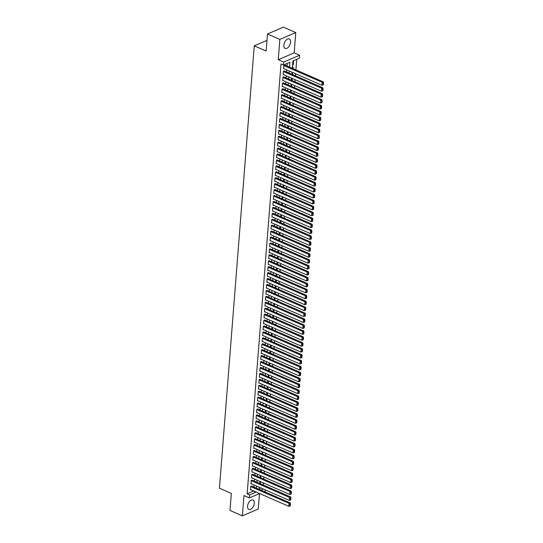 <?xml version="1.0" encoding="UTF-8"?>
<svg xmlns="http://www.w3.org/2000/svg" width="543" height="543" viewBox="0 0 543 543"><rect width="100%" height="100%" fill="white"/><g stroke="black" fill="none" stroke-linecap="round" stroke-linejoin="round"><path stroke-width="0.81" d="M254.28 503.286A5.131 2.925 113.6 0 0 252.977 500.028A5.131 2.925 113.6 0 0 249.597 501.399A5.131 2.925 113.6 0 0 247.567 506.164A5.131 2.925 113.6 0 0 248.87 509.429A5.131 2.925 113.6 0 0 252.251 508.051A5.131 2.925 113.6 0 0 254.28 503.286M290.566 42.239A5.131 2.925 113.6 0 0 289.263 38.981A5.131 2.925 113.6 0 0 285.883 40.358A5.131 2.925 113.6 0 0 283.853 45.123A5.131 2.925 113.6 0 0 285.156 48.381A5.131 2.925 113.6 0 0 288.537 47.003A5.131 2.925 113.6 0 0 290.566 42.239M265.412 489.949L265.323 491.089L264.224 491.564M266.973 40.379L254.253 45.836L219.44 488.205L231.318 493.397L229.981 510.44L242.354 515.85L258.278 509.022L259.493 493.594M254.253 45.836L266.138 51.028L267.475 33.978L283.398 27.15L295.779 32.56L279.855 39.388L278.254 59.696L283.704 62.078L299.627 55.25L299.39 58.21L292.935 60.979L292.358 68.357M278.254 59.696L294.177 52.868L295.779 32.56M294.177 52.868L299.627 55.25M263.24 485.001L263.403 482.937M263.708 479.069L263.871 477.005M264.176 473.143L264.339 471.08M264.645 467.211L264.808 465.147M265.106 461.279L265.269 459.215M265.575 455.353L265.737 453.29M266.043 449.421L266.206 447.357M266.511 443.488L266.674 441.425M266.973 437.563L267.136 435.5M267.441 431.631L267.604 429.567M267.909 425.705L268.072 423.635M268.378 419.773L268.541 417.71M268.839 413.841L269.002 411.777M269.308 407.915L269.471 405.845M269.776 401.983L269.939 399.92M270.244 396.051L270.407 393.987M270.713 390.125L270.869 388.062M271.174 384.193L271.337 382.129M271.643 378.261L271.805 376.197M272.111 372.335L272.274 370.272M272.579 366.403L272.735 364.339M273.041 360.471L273.204 358.407M273.509 354.545L273.672 352.482M273.977 348.613L274.14 346.549M274.446 342.687L274.602 340.617M274.907 336.755L275.07 334.692M275.376 330.823L275.539 328.759M275.844 324.897L276.007 322.827M276.312 318.965L276.475 316.902M276.774 313.033L276.937 310.969M277.242 307.107L277.405 305.044M277.711 301.175L277.873 299.112M278.179 295.243L278.342 293.179M278.64 289.317L278.803 287.254M279.109 283.385L279.272 281.322M279.577 277.453L279.74 275.389M280.045 271.527L280.208 269.464M280.507 265.595L280.67 263.531M280.975 259.669L281.138 257.599M281.444 253.737L281.607 251.674M281.912 247.805L282.075 245.741M282.374 241.879L282.536 239.809M282.842 235.947L283.005 233.884M283.31 230.015L283.473 227.951M283.779 224.089L283.941 222.026M284.24 218.157L284.403 216.094M284.708 212.225L284.871 210.161M285.177 206.299L285.34 204.236M285.645 200.367L285.808 198.304M286.107 194.435L286.27 192.371M286.575 188.509L286.738 186.446M287.043 182.577L287.206 180.514M287.512 176.651L287.675 174.581M287.98 170.719L288.136 168.656M288.442 164.787L288.604 162.724M288.91 158.861L289.073 156.791M289.378 152.929L289.541 150.866M289.847 146.997L290.003 144.933M290.308 141.071L290.471 139.008M290.776 135.139L290.939 133.076M291.245 129.207L291.408 127.143M291.713 123.281L291.876 121.218M292.175 117.349L292.338 115.286M292.643 111.417L292.806 109.353M293.111 105.491L293.274 103.428M293.58 99.559L293.743 97.496M294.041 93.634L294.204 91.563M294.51 87.701L294.673 85.638M294.978 81.769L295.141 79.706M295.446 75.844L295.609 73.773M295.908 69.911L296.743 59.35M267.475 33.978L279.855 39.388M251.823 486.141L250.771 486.311L250.486 489.867L250.846 489.718M252.285 480.216L251.233 480.379L250.954 483.935L251.307 483.786M252.753 474.283L251.701 474.446L251.423 478.01L251.776 477.854M253.221 468.351L252.169 468.521L251.891 472.077L252.244 471.928M253.69 462.426L252.638 462.588L252.352 466.145L252.712 465.996M254.151 456.493L253.099 456.663L252.821 460.22L253.174 460.064M254.619 450.568L253.567 450.731L253.289 454.287L253.642 454.138M255.088 444.636L254.036 444.798L253.757 448.355L254.11 448.206M255.556 438.703L254.504 438.873L254.219 442.43L254.579 442.274M256.024 432.778L254.966 432.941L254.687 436.497L255.04 436.348M256.486 426.846L255.434 427.008L255.156 430.565L255.509 430.416M256.954 420.913L255.902 421.083L255.624 424.64L255.977 424.483M257.423 414.988L256.371 415.151L256.086 418.707L256.445 418.558M257.891 409.055L256.832 409.218L256.554 412.782L256.907 412.626M258.353 403.123L257.301 403.293L257.022 406.85L257.375 406.7M258.821 397.198L257.769 397.361L257.491 400.917L257.844 400.768M259.289 391.265L258.237 391.428L257.952 394.992L258.312 394.836M259.758 385.34L258.706 385.503L258.42 389.06L258.773 388.91M260.219 379.408L259.167 379.571L258.889 383.127L259.242 382.978M260.688 373.475L259.635 373.645L259.357 377.202L259.71 377.046M261.156 367.55L260.104 367.713L259.825 371.269L260.178 371.12M261.624 361.618L260.572 361.781L260.287 365.337L260.64 365.188M262.086 355.685L261.034 355.855L260.755 359.412L261.108 359.256M262.554 349.76L261.502 349.923L261.224 353.479L261.577 353.33M263.022 343.828L261.97 343.99L261.692 347.547L262.045 347.398M263.491 337.895L262.439 338.065L262.154 341.622L262.507 341.466M263.952 331.97L262.9 332.133L262.622 335.689L262.975 335.54M264.421 326.038L263.369 326.2L263.09 329.764L263.443 329.608M264.889 320.105L263.837 320.275L263.559 323.832L263.912 323.682M265.357 314.18L264.305 314.343L264.02 317.899L264.38 317.75M265.819 308.248L264.767 308.41L264.489 311.974L264.841 311.818M266.287 302.322L265.235 302.485L264.957 306.042L265.31 305.892M266.756 296.39L265.703 296.553L265.425 300.109L265.778 299.96M267.224 290.457L266.172 290.627L265.887 294.184L266.246 294.028M267.685 284.532L266.633 284.695L266.355 288.252L266.708 288.102M268.154 278.6L267.102 278.763L266.823 282.319L267.176 282.17M268.622 272.667L267.57 272.837L267.292 276.394L267.645 276.238M269.09 266.742L268.038 266.905L267.753 270.462L268.113 270.312M269.552 260.81L268.5 260.973L268.222 264.529L268.575 264.38M270.02 254.877L268.968 255.047L268.69 258.604L269.043 258.448M270.489 248.952L269.437 249.115L269.158 252.671L269.511 252.522M270.957 243.02L269.905 243.183L269.62 246.746L269.98 246.59M271.425 237.087L270.366 237.257L270.088 240.814L270.441 240.664M271.887 231.162L270.835 231.325L270.557 234.881L270.909 234.732M272.355 225.23L271.303 225.393L271.025 228.956L271.378 228.8M272.824 219.304L271.771 219.467L271.486 223.024L271.846 222.874M273.292 213.372L272.233 213.535L271.955 217.091L272.308 216.942M273.753 207.44L272.701 207.609L272.423 211.166L272.776 211.01M274.222 201.514L273.17 201.677L272.891 205.234L273.244 205.084M274.69 195.582L273.638 195.745L273.353 199.301L273.713 199.152M275.158 189.65L274.1 189.819L273.821 193.376L274.174 193.22M275.62 183.724L274.568 183.887L274.29 187.444L274.643 187.294M276.088 177.792L275.036 177.955L274.758 181.511L275.111 181.362M276.557 171.859L275.505 172.029L275.226 175.586L275.579 175.43M277.025 165.934L275.973 166.097L275.688 169.654L276.041 169.504M277.487 160.002L276.435 160.165L276.156 163.728L276.509 163.572M277.955 154.069L276.903 154.239L276.625 157.796L276.978 157.646M278.423 148.144L277.371 148.307L277.093 151.864L277.446 151.714M278.892 142.212L277.84 142.375L277.554 145.938L277.907 145.782M279.353 136.286L278.301 136.449L278.023 140.006L278.376 139.856M279.821 130.354L278.769 130.517L278.491 134.073L278.844 133.924M280.29 124.422L279.238 124.591L278.959 128.148L279.312 127.992M280.758 118.496L279.706 118.659L279.421 122.216L279.781 122.066M281.22 112.564L280.168 112.727L279.889 116.283L280.242 116.134M281.688 106.632L280.636 106.801L280.358 110.358L280.711 110.202M282.156 100.706L281.104 100.869L280.826 104.426L281.179 104.276M282.625 94.774L281.573 94.937L281.288 98.493L281.647 98.344M283.086 88.842L282.034 89.011L281.756 92.568L282.109 92.412M283.555 82.916L282.503 83.079L282.224 86.636L282.577 86.486M284.023 76.984L282.971 77.147L282.693 80.71L283.046 80.554M284.491 71.052L283.439 71.221L283.154 74.778L283.514 74.629M292.663 64.413L293.308 64.692L293.587 61.135L292.901 61.434M292.996 68.635L293.118 67.067L292.433 67.359M292.528 74.567L292.65 73L291.964 73.291M292.059 80.5L292.188 78.925L291.503 79.224M291.598 86.425L291.72 84.857L291.034 85.149M291.129 92.358L291.252 90.79L290.566 91.081M290.661 98.29L290.783 96.715L290.098 97.007M290.193 104.215L290.322 102.647L289.636 102.939M289.731 110.148L289.853 108.573L289.168 108.871M289.263 116.08L289.385 114.505L288.7 114.797M288.795 122.005L288.917 120.437L288.231 120.729M288.326 127.938L288.455 126.363L287.77 126.662M287.865 133.863L287.987 132.295L287.301 132.587M287.396 139.795L287.519 138.227L286.833 138.519M286.928 145.728L287.05 144.153L286.365 144.452M286.46 151.653L286.589 150.085L285.903 150.377M285.998 157.585L286.12 156.017L285.435 156.309M285.53 163.518L285.652 161.943L284.966 162.242M285.061 169.443L285.184 167.875L284.498 168.167M284.593 175.375L284.722 173.808L284.037 174.099M284.132 181.308L284.254 179.733L283.568 180.025M283.663 187.233L283.785 185.665L283.1 185.957M283.195 193.165L283.317 191.591L282.631 191.889M282.727 199.098L282.855 197.523L282.17 197.815M282.265 205.023L282.387 203.455L281.702 203.747M281.797 210.956L281.919 209.381L281.233 209.679M281.328 216.881L281.45 215.313L280.765 215.605M280.86 222.813L280.989 221.245L280.303 221.537M280.398 228.746L280.521 227.171L279.835 227.469M279.93 234.671L280.052 233.103L279.367 233.395M279.462 240.603L279.584 239.035L278.898 239.327M278.993 246.536L279.116 244.961L278.437 245.26M278.532 252.461L278.654 250.893L277.968 251.185M278.064 258.393L278.186 256.825L277.5 257.117M277.595 264.326L277.717 262.751L277.032 263.043M277.127 270.251L277.249 268.683L276.57 268.975M276.659 276.183L276.787 274.609L276.102 274.907M276.197 282.116L276.319 280.541L275.634 280.833M275.729 288.041L275.851 286.473L275.165 286.765M275.26 293.973L275.382 292.399L274.697 292.697M274.792 299.899L274.921 298.331L274.235 298.623M274.33 305.831L274.453 304.263L273.767 304.555M273.862 311.763L273.984 310.189L273.299 310.487M273.394 317.689L273.516 316.121L272.83 316.413M272.925 323.621L273.054 322.053L272.369 322.345M272.464 329.553L272.586 327.979L271.9 328.277M271.995 335.479L272.118 333.911L271.432 334.203M271.527 341.411L271.649 339.843L270.964 340.135M271.059 347.344L271.188 345.769L270.502 346.061M270.597 353.269L270.719 351.701L270.034 351.993M270.129 359.201L270.251 357.627L269.566 357.925M269.661 365.134L269.783 363.559L269.097 363.851M269.192 371.059L269.321 369.491L268.636 369.783M268.731 376.991L268.853 375.417L268.167 375.715M268.262 382.917L268.385 381.349L267.699 381.641M267.794 388.849L267.916 387.281L267.231 387.573M267.326 394.781L267.455 393.207L266.769 393.505M266.864 400.707L266.986 399.139L266.301 399.431M266.396 406.639L266.518 405.071L265.832 405.363M265.927 412.571L266.05 410.997L265.364 411.295M265.459 418.497L265.588 416.929L264.903 417.221M264.998 424.429L265.12 422.861L264.434 423.153M264.529 430.361L264.651 428.787L263.966 429.079M264.061 436.287L264.183 434.719L263.498 435.011M263.593 442.219L263.722 440.644L263.036 440.943M263.131 448.151L263.253 446.577L262.568 446.869M262.663 454.077L262.785 452.509L262.099 452.801M262.194 460.009L262.317 458.435L261.631 458.733M261.726 465.935L261.848 464.367L261.169 464.659M261.264 471.867L261.387 470.299L260.701 470.591M260.796 477.799L260.918 476.225L260.233 476.523M259.276 488.68L260.905 487.981M292.623 64.99L293.308 64.692M259.764 482.449L260.45 482.157L260.328 483.725M289.541 67.128L289.921 62.275L283.466 65.038L280.996 63.959L247.16 493.872L253.629 490.933M253.934 487.064L254.097 485.001M254.395 481.139L254.558 479.069M254.864 475.206L255.027 473.143M255.332 469.274L255.495 467.211M255.801 463.349L255.963 461.285M256.262 457.416L256.425 455.353M256.73 451.484L256.893 449.421M257.199 445.559L257.362 443.495M257.667 439.626L257.83 437.563M258.129 433.701L258.292 431.631M258.597 427.769L258.76 425.705M259.065 421.836L259.228 419.773M259.534 415.911L259.697 413.841M259.995 409.979L260.158 407.915M260.464 404.046L260.626 401.983M260.932 398.121L261.095 396.057M261.4 392.189L261.563 390.125M261.869 386.256L262.025 384.193M262.33 380.331L262.493 378.267M262.798 374.399L262.961 372.335M263.267 368.466L263.43 366.403M263.735 362.541L263.891 360.477M264.197 356.608L264.36 354.545M264.665 350.683L264.828 348.613M265.133 344.751L265.296 342.687M265.602 338.818L265.765 336.755M266.063 332.893L266.226 330.823M266.532 326.961L266.694 324.897M267 321.028L267.163 318.965M267.468 315.103L267.631 313.039M267.93 309.171L268.093 307.107M268.398 303.238L268.561 301.175M268.866 297.313L269.029 295.249M269.335 291.381L269.498 289.317M269.796 285.448L269.959 283.385M270.265 279.523L270.428 277.459M270.733 273.591L270.896 271.527M271.201 267.665L271.364 265.595M271.663 261.733L271.826 259.669M272.131 255.801L272.294 253.737M272.6 249.875L272.762 247.805M273.068 243.943L273.231 241.879M273.529 238.01L273.692 235.947M273.998 232.085L274.161 230.022M274.466 226.153L274.629 224.089M274.934 220.22L275.097 218.157M275.396 214.295L275.559 212.232M275.864 208.363L276.027 206.299M276.333 202.43L276.496 200.367M276.801 196.505L276.964 194.442M277.263 190.573L277.425 188.509M277.731 184.647L277.894 182.577M278.199 178.715L278.362 176.651M278.668 172.783L278.83 170.719M279.136 166.857L279.292 164.787M279.597 160.925L279.76 158.861M280.066 154.993L280.229 152.929M280.534 149.067L280.697 147.004M281.002 143.135L281.159 141.071M281.464 137.203L281.627 135.139M281.932 131.277L282.095 129.214M282.401 125.345L282.564 123.281M282.869 119.412L283.032 117.349M283.331 113.487L283.494 111.424M283.799 107.555L283.962 105.491M284.267 101.629L284.43 99.559M284.736 95.697L284.899 93.634M285.197 89.765L285.36 87.701M285.666 83.839L285.828 81.769M286.134 77.907L286.297 75.844M286.602 71.975L286.765 69.911M287.064 66.049L287.274 63.409M284.953 65.126L283.901 65.289L283.622 68.846L283.975 68.696M259.608 493.546L249.4 497.917L243.956 495.542L242.354 515.85M249.4 497.917L249.631 494.958L256.106 492.012M247.16 493.872L249.631 494.958M283.466 65.038L283.704 62.078M260.911 490.119L263.382 489.06M292.053 72.226L291.89 74.289M291.584 78.151L291.421 80.215M291.116 84.084L290.953 86.147M290.654 90.016L290.491 92.079M290.186 95.941L290.023 98.005M289.718 101.874L289.555 103.937M289.249 107.806L289.086 109.869M288.788 113.731L288.625 115.795M288.319 119.664L288.157 121.727M287.851 125.589L287.688 127.659M287.383 131.521L287.22 133.585M286.921 137.454L286.758 139.517M286.453 143.379L286.29 145.449M285.985 149.311L285.822 151.375M285.516 155.244L285.353 157.307M285.055 161.169L284.892 163.233M284.586 167.101L284.423 169.165M284.118 173.034L283.955 175.097M283.65 178.959L283.487 181.023M283.181 184.891L283.025 186.955M282.72 190.824L282.557 192.887M282.251 196.749L282.089 198.813M281.783 202.682L281.62 204.745M281.315 208.607L281.159 210.677M280.853 214.539L280.69 216.603M280.385 220.472L280.222 222.535M279.916 226.397L279.754 228.467M279.448 232.329L279.285 234.393M278.987 238.262L278.824 240.325M278.518 244.187L278.355 246.25M278.05 250.119L277.887 252.183M277.582 256.052L277.419 258.115M277.12 261.977L276.957 264.041M276.652 267.909L276.489 269.973M276.183 273.842L276.02 275.905M275.715 279.767L275.552 281.831M275.253 285.699L275.091 287.763M274.785 291.625L274.622 293.695M274.317 297.557L274.154 299.621M273.848 303.489L273.686 305.553M273.387 309.415L273.224 311.485M272.919 315.347L272.756 317.411M272.45 321.28L272.287 323.343M271.982 327.205L271.819 329.268M271.52 333.137L271.357 335.201M271.052 339.07L270.889 341.133M270.584 344.995L270.421 347.058M270.115 350.927L269.952 352.991M269.654 356.86L269.491 358.923M269.185 362.785L269.023 364.848M268.717 368.717L268.554 370.781M268.249 374.643L268.086 376.713M267.78 380.575L267.624 382.639M267.319 386.507L267.156 388.571M266.851 392.433L266.688 394.503M266.382 398.365L266.219 400.429M265.914 404.297L265.758 406.361M265.452 410.223L265.289 412.286M264.984 416.155L264.821 418.219M264.516 422.087L264.353 424.151M264.047 428.013L263.891 430.076M263.586 433.945L263.423 436.009M263.117 439.878L262.955 441.941M262.649 445.803L262.486 447.866M262.181 451.735L262.018 453.799M261.719 457.661L261.556 459.731M261.251 463.593L261.088 465.656M260.783 469.525L260.62 471.589M260.314 475.451L260.151 477.521M259.853 481.383L259.69 483.446M259.384 487.315L259.221 489.379M256.405 488.15L256.567 486.08M256.873 482.218L257.036 480.155M257.341 476.286L257.504 474.222M257.81 470.36L257.973 468.297M258.271 464.428L258.434 462.365M258.739 458.496L258.902 456.432M259.208 452.57L259.371 450.507M259.676 446.638L259.839 444.574M260.138 440.712L260.301 438.642M260.606 434.78L260.769 432.717M261.074 428.848L261.237 426.784M261.543 422.922L261.706 420.852M262.004 416.99L262.167 414.927M262.473 411.058L262.636 408.994M262.941 405.132L263.104 403.062M263.409 399.2L263.572 397.137M263.871 393.268L264.034 391.204M264.339 387.342L264.502 385.279M264.808 381.41L264.97 379.347M265.276 375.478L265.439 373.414M265.737 369.552L265.9 367.489M266.206 363.62L266.369 361.557M266.674 357.694L266.837 355.624M267.142 351.762L267.305 349.699M267.611 345.83L267.767 343.767M268.072 339.904L268.235 337.834M268.541 333.972L268.704 331.909M269.009 328.04L269.172 325.976M269.477 322.114L269.633 320.051M269.939 316.182L270.102 314.119M270.407 310.25L270.57 308.186M270.876 304.324L271.038 302.261M271.344 298.392L271.507 296.329M271.805 292.46L271.968 290.396M272.274 286.534L272.437 284.471M272.742 280.602L272.905 278.539M273.21 274.677L273.373 272.606M273.672 268.744L273.835 266.681M274.14 262.812L274.303 260.749M274.609 256.887L274.772 254.816M275.077 250.954L275.24 248.891M275.539 245.022L275.701 242.959M276.007 239.096L276.17 237.033M276.475 233.164L276.638 231.101M276.944 227.232L277.106 225.169M277.405 221.306L277.568 219.243M277.873 215.374L278.036 213.311M278.342 209.442L278.505 207.378M278.81 203.516L278.973 201.453M279.272 197.584L279.435 195.521M279.74 191.659L279.903 189.588M280.208 185.726L280.371 183.663M280.677 179.794L280.84 177.731M281.138 173.869L281.301 171.798M281.607 167.936L281.769 165.873M282.075 162.004L282.238 159.941M282.543 156.079L282.706 154.015M283.012 150.146L283.168 148.083M283.473 144.214L283.636 142.151M283.941 138.289L284.104 136.225M284.41 132.356L284.573 130.293M284.878 126.424L285.034 124.361M285.34 120.498L285.503 118.435M285.808 114.566L285.971 112.503M286.276 108.641L286.439 106.571M286.745 102.708L286.901 100.645M287.206 96.776L287.369 94.713M287.675 90.851L287.838 88.781M288.143 84.918L288.306 82.855M288.611 78.986L288.774 76.923M289.073 73.061L289.236 70.997M253.615 491.103L256.092 492.189M283.88 65.588L322.203 82.332L323.275 81.871L284.627 64.977M283.65 68.554L321.965 85.292L322.203 82.332L323.133 82.916L322.97 84.993L323.397 84.81L323.56 82.733L323.133 82.916M323.275 81.871L323.56 82.733M322.97 84.993L321.965 85.292M283.412 71.513L321.734 88.258L322.807 87.796L284.159 70.909M283.181 74.479L321.497 91.224L321.734 88.258L322.664 88.848L322.501 90.925L322.929 90.735L323.092 88.665L322.664 88.848M322.807 87.796L323.092 88.665M322.501 90.925L321.497 91.224M282.944 77.445L321.266 94.19L322.345 93.729L283.69 76.841M282.713 80.412L321.035 97.156L321.266 94.19L322.196 94.774L322.033 96.851L322.467 96.668L322.63 94.591L322.196 94.774M322.345 93.729L322.63 94.591M322.033 96.851L321.035 97.156M282.482 83.378L320.798 100.116L321.877 99.661L283.222 82.767M282.245 86.344L320.567 103.082L320.798 100.116L321.727 100.706L321.565 102.783L321.999 102.6L322.162 100.523L321.727 100.706M321.877 99.661L322.162 100.523M321.565 102.783L320.567 103.082M282.014 89.303L320.336 106.048L321.408 105.586L282.76 88.699M281.783 92.269L320.099 109.014L320.336 106.048L321.266 106.638L321.103 108.709L321.531 108.525L321.694 106.455L321.266 106.638M321.408 105.586L321.694 106.455M321.103 108.709L320.099 109.014M281.546 95.235L319.868 111.98L320.94 111.519L282.292 94.631M281.315 98.202L319.63 114.946L319.868 111.98L320.798 112.564L320.635 114.641L321.062 114.458L321.225 112.381L320.798 112.564M320.94 111.519L321.225 112.381M320.635 114.641L319.63 114.946M281.077 101.168L319.399 117.906L320.472 117.444L281.824 100.557M280.846 104.127L319.169 120.872L319.399 117.906L320.329 118.496L320.166 120.573L320.601 120.39L320.764 118.313L320.329 118.496M320.472 117.444L320.764 118.313M320.166 120.573L319.169 120.872M280.616 107.093L318.931 123.838L320.01 123.376L281.355 106.489M280.378 110.059L318.7 126.804L318.931 123.838L319.861 124.428L319.698 126.499L320.132 126.315L320.295 124.238L319.861 124.428M320.01 123.376L320.295 124.238M319.698 126.499L318.7 126.804M280.147 113.025L318.463 129.77L319.542 129.309L280.894 112.421M279.916 115.992L318.232 132.736L318.463 129.77L319.399 130.354L319.236 132.431L319.664 132.248L319.827 130.171L319.399 130.354M319.542 129.309L319.827 130.171M319.236 132.431L318.232 132.736M279.679 118.958L318.001 135.696L319.074 135.234L280.426 118.347M279.448 121.917L317.764 138.662L318.001 135.696L318.931 136.286L318.768 138.363L319.196 138.173L319.359 136.103L318.931 136.286M319.074 135.234L319.359 136.103M318.768 138.363L317.764 138.662M279.211 124.883L317.533 141.628L318.605 141.166L279.957 124.279M278.98 127.849L317.302 144.594L317.533 141.628L318.463 142.218L318.3 144.289L318.734 144.105L318.897 142.028L318.463 142.218M318.605 141.166L318.897 142.028M318.3 144.289L317.302 144.594M278.749 130.815L317.064 147.56L318.144 147.099L279.489 130.211M278.511 133.782L316.834 150.52L317.064 147.56L317.994 148.144L317.831 150.221L318.266 150.038L318.429 147.961L317.994 148.144M318.144 147.099L318.429 147.961M317.831 150.221L316.834 150.52M278.281 136.741L316.596 153.486L317.675 153.024L279.027 136.137M278.043 139.707L316.365 156.452L316.596 153.486L317.533 154.076L317.37 156.153L317.798 155.963L317.96 153.893L317.533 154.076M317.675 153.024L317.96 153.893M317.37 156.153L316.365 156.452M277.812 142.673L316.135 159.418L317.207 158.956L278.559 142.069M277.582 145.639L315.897 162.384L316.135 159.418L317.064 160.002L316.902 162.079L317.329 161.895L317.492 159.818L317.064 160.002M317.207 158.956L317.492 159.818M316.902 162.079L315.897 162.384M277.344 148.606L315.666 165.35L316.739 164.889L278.091 147.995M277.113 151.572L315.435 168.31L315.666 165.35L316.596 165.934L316.433 168.011L316.861 167.828L317.031 165.751L316.596 165.934M316.739 164.889L317.031 165.751M316.433 168.011L315.435 168.31M276.882 154.531L315.198 171.276L316.277 170.814L277.622 153.927M276.645 157.497L314.967 174.242L315.198 171.276L316.128 171.866L315.965 173.943L316.399 173.753L316.562 171.683L316.128 171.866M316.277 170.814L316.562 171.683M315.965 173.943L314.967 174.242M276.414 160.463L314.73 177.208L315.809 176.746L277.161 159.859M276.177 163.429L314.499 180.174L314.73 177.208L315.666 177.792L315.503 179.869L315.931 179.685L316.094 177.609L315.666 177.792M315.809 176.746L316.094 177.609M315.503 179.869L314.499 180.174M275.946 166.396L314.268 183.134L315.34 182.679L276.692 165.785M275.715 169.362L314.03 186.1L314.268 183.134L315.198 183.724L315.035 185.801L315.463 185.618L315.626 183.541L315.198 183.724M315.34 182.679L315.626 183.541M315.035 185.801L314.03 186.1M275.477 172.321L313.8 189.066L314.872 188.604L276.224 171.717M275.247 175.287L313.569 192.032L313.8 189.066L314.73 189.656L314.567 191.727L314.994 191.543L315.164 189.473L314.73 189.656M314.872 188.604L315.164 189.473M314.567 191.727L313.569 192.032M275.016 178.253L313.331 194.998L314.411 194.537L275.756 177.649M274.778 181.219L313.101 197.964L313.331 194.998L314.261 195.582L314.098 197.659L314.533 197.476L314.696 195.399L314.261 195.582M314.411 194.537L314.696 195.399M314.098 197.659L313.101 197.964M274.548 184.186L312.863 200.924L313.942 200.462L275.294 183.575M274.31 187.145L312.632 203.89L312.863 200.924L313.8 201.514L313.637 203.591L314.064 203.408L314.227 201.331L313.8 201.514M313.942 200.462L314.227 201.331M313.637 203.591L312.632 203.89M274.079 190.111L312.401 206.856L313.474 206.394L274.826 189.507M273.848 193.077L312.164 209.822L312.401 206.856L313.331 207.446L313.168 209.517L313.596 209.333L313.759 207.256L313.331 207.446M313.474 206.394L313.759 207.256M313.168 209.517L312.164 209.822M273.611 196.043L311.933 212.788L313.006 212.327L274.358 195.439M273.38 199.009L311.696 215.754L311.933 212.788L312.863 213.372L312.7 215.449L313.128 215.266L313.291 213.189L312.863 213.372M313.006 212.327L313.291 213.189M312.7 215.449L311.696 215.754M273.149 201.976L311.465 218.714L312.544 218.252L273.889 201.365M272.912 204.935L311.234 221.68L311.465 218.714L312.395 219.304L312.232 221.381L312.666 221.191L312.829 219.121L312.395 219.304M312.544 218.252L312.829 219.121M312.232 221.381L311.234 221.68M272.681 207.901L310.996 224.646L312.076 224.184L273.428 207.297M272.443 210.867L310.766 227.612L310.996 224.646L311.933 225.236L311.77 227.307L312.198 227.123L312.361 225.046L311.933 225.236M312.076 224.184L312.361 225.046M311.77 227.307L310.766 227.612M272.213 213.833L310.535 230.578L311.607 230.117L272.959 213.229M271.982 216.8L310.297 233.538L310.535 230.578L311.465 231.162L311.302 233.239L311.73 233.056L311.892 230.979L311.465 231.162M311.607 230.117L311.892 230.979M311.302 233.239L310.297 233.538M271.744 219.759L310.067 236.504L311.139 236.042L272.491 219.155M271.514 222.725L309.829 239.47L310.067 236.504L310.996 237.094L310.834 239.171L311.261 238.981L311.424 236.911L310.996 237.094M311.139 236.042L311.424 236.911M310.834 239.171L309.829 239.47M271.283 225.691L309.598 242.436L310.677 241.974L272.023 225.087M271.045 228.657L309.367 245.402L309.598 242.436L310.528 243.02L310.365 245.097L310.8 244.913L310.963 242.836L310.528 243.02M310.677 241.974L310.963 242.836M310.365 245.097L309.367 245.402M270.814 231.623L309.13 248.368L310.209 247.907L271.561 231.013M270.577 234.59L308.899 251.328L309.13 248.368L310.067 248.952L309.897 251.029L310.331 250.846L310.494 248.769L310.067 248.952M310.209 247.907L310.494 248.769M309.897 251.029L308.899 251.328M270.346 237.549L308.668 254.294L309.741 253.832L271.093 236.945M270.115 240.515L308.431 257.26L308.668 254.294L309.598 254.884L309.435 256.961L309.863 256.771L310.026 254.701L309.598 254.884M309.741 253.832L310.026 254.701M309.435 256.961L308.431 257.26M269.878 243.481L308.2 260.226L309.272 259.764L270.624 242.877M269.647 246.447L307.962 263.192L308.2 260.226L309.13 260.81L308.967 262.887L309.395 262.703L309.558 260.626L309.13 260.81M309.272 259.764L309.558 260.626M308.967 262.887L307.962 263.192M269.409 249.413L307.732 266.151L308.811 265.697L270.156 248.803M269.179 252.38L307.501 269.118L307.732 266.151L308.662 266.742L308.499 268.819L308.933 268.636L309.096 266.559L308.662 266.742M308.811 265.697L309.096 266.559M308.499 268.819L307.501 269.118M268.948 255.339L307.263 272.084L308.343 271.622L269.688 254.735M268.71 258.305L307.033 275.05L307.263 272.084L308.2 272.674L308.03 274.744L308.465 274.561L308.628 272.491L308.2 272.674M308.343 271.622L308.628 272.491M308.03 274.744L307.033 275.05M268.48 261.271L306.802 278.016L307.874 277.554L269.226 260.667M268.249 264.237L306.564 280.982L306.802 278.016L307.732 278.6L307.569 280.677L307.996 280.493L308.159 278.416L307.732 278.6M307.874 277.554L308.159 278.416M307.569 280.677L306.564 280.982M268.011 267.204L306.333 283.941L307.406 283.48L268.758 266.593M267.78 270.163L306.096 286.908L306.333 283.941L307.263 284.532L307.1 286.609L307.528 286.426L307.691 284.349L307.263 284.532M307.406 283.48L307.691 284.349M307.1 286.609L306.096 286.908M267.543 273.129L305.865 289.874L306.944 289.412L268.29 272.525M267.312 276.095L305.634 292.84L305.865 289.874L306.795 290.464L306.632 292.534L307.066 292.351L307.229 290.274L306.795 290.464M306.944 289.412L307.229 290.274M306.632 292.534L305.634 292.84M267.081 279.061L305.397 295.806L306.476 295.344L267.821 278.457M266.844 282.027L305.166 298.772L305.397 295.806L306.327 296.39L306.164 298.467L306.598 298.283L306.761 296.206L306.327 296.39M306.476 295.344L306.761 296.206M306.164 298.467L305.166 298.772M266.613 284.994L304.935 301.732L306.008 301.27L267.36 284.383M266.382 287.953L304.698 304.698L304.935 301.732L305.865 302.322L305.702 304.399L306.13 304.209L306.293 302.139L305.865 302.322M306.008 301.27L306.293 302.139M305.702 304.399L304.698 304.698M266.145 290.919L304.467 307.664L305.539 307.202L266.891 290.315M265.914 293.885L304.229 310.63L304.467 307.664L305.397 308.254L305.234 310.325L305.661 310.141L305.824 308.064L305.397 308.254M305.539 307.202L305.824 308.064M305.234 310.325L304.229 310.63M265.676 296.851L303.999 313.596L305.078 313.135L266.423 296.247M265.446 299.817L303.768 316.555L303.999 313.596L304.928 314.18L304.766 316.257L305.2 316.074L305.363 313.997L304.928 314.18M305.078 313.135L305.363 313.997M304.766 316.257L303.768 316.555M265.215 302.777L303.53 319.522L304.609 319.06L265.955 302.173M264.977 305.743L303.299 322.488L303.53 319.522L304.46 320.112L304.297 322.189L304.732 321.999L304.894 319.929L304.46 320.112M304.609 319.06L304.894 319.929M304.297 322.189L303.299 322.488M264.746 308.709L303.062 325.454L304.141 324.992L265.493 308.105M264.516 311.675L302.831 328.42L303.062 325.454L303.999 326.038L303.836 328.115L304.263 327.931L304.426 325.854L303.999 326.038M304.141 324.992L304.426 325.854M303.836 328.115L302.831 328.42M264.278 314.641L302.6 331.386L303.673 330.925L265.025 314.03M264.047 317.607L302.363 334.345L302.6 331.386L303.53 331.97L303.367 334.047L303.795 333.864L303.958 331.787L303.53 331.97M303.673 330.925L303.958 331.787M303.367 334.047L302.363 334.345M263.81 320.567L302.132 337.312L303.204 336.85L264.556 319.963M263.579 323.533L301.901 340.278L302.132 337.312L303.062 337.902L302.899 339.979L303.333 339.789L303.496 337.719L303.062 337.902M303.204 336.85L303.496 337.719M302.899 339.979L301.901 340.278M263.348 326.499L301.664 343.244L302.743 342.782L264.088 325.895M263.111 329.465L301.433 346.21L301.664 343.244L302.594 343.828L302.431 345.905L302.865 345.721L303.028 343.644L302.594 343.828M302.743 342.782L303.028 343.644M302.431 345.905L301.433 346.21M262.88 332.431L301.195 349.169L302.275 348.715L263.626 331.821M262.642 335.398L300.965 352.135L301.195 349.169L302.132 349.76L301.969 351.837L302.397 351.654L302.56 349.577L302.132 349.76M302.275 348.715L302.56 349.577M301.969 351.837L300.965 352.135M262.412 338.357L300.734 355.102L301.806 354.64L263.158 337.753M262.181 341.323L300.496 358.068L300.734 355.102L301.664 355.692L301.501 357.762L301.928 357.579L302.091 355.509L301.664 355.692M301.806 354.64L302.091 355.509M301.501 357.762L300.496 358.068M261.943 344.289L300.265 361.034L301.338 360.572L262.69 343.685M261.712 347.255L300.035 364L300.265 361.034L301.195 361.618L301.032 363.695L301.467 363.511L301.63 361.434L301.195 361.618M301.338 360.572L301.63 361.434M301.032 363.695L300.035 364M261.482 350.221L299.797 366.959L300.876 366.498L262.221 349.611M261.244 353.181L299.566 369.926L299.797 366.959L300.727 367.55L300.564 369.627L300.998 369.444L301.161 367.367L300.727 367.55M300.876 366.498L301.161 367.367M300.564 369.627L299.566 369.926M261.013 356.147L299.329 372.892L300.408 372.43L261.76 355.543M260.776 359.113L299.098 375.858L299.329 372.892L300.265 373.482L300.103 375.552L300.53 375.369L300.693 373.292L300.265 373.482M300.408 372.43L300.693 373.292M300.103 375.552L299.098 375.858M260.545 362.079L298.867 378.824L299.94 378.362L261.292 361.475M260.314 365.045L298.63 381.79L298.867 378.824L299.797 379.408L299.634 381.485L300.062 381.301L300.225 379.224L299.797 379.408M299.94 378.362L300.225 379.224M299.634 381.485L298.63 381.79M260.077 368.011L298.399 384.749L299.471 384.288L260.823 367.401M259.846 370.971L298.168 387.716L298.399 384.749L299.329 385.34L299.166 387.417L299.593 387.227L299.763 385.157L299.329 385.34M299.471 384.288L299.763 385.157M299.166 387.417L298.168 387.716M259.615 373.937L297.931 390.682L299.01 390.22L260.355 373.333M259.378 376.903L297.7 393.648L297.931 390.682L298.86 391.272L298.698 393.342L299.132 393.159L299.295 391.082L298.86 391.272M299.01 390.22L299.295 391.082M298.698 393.342L297.7 393.648M259.147 379.869L297.462 396.614L298.541 396.152L259.893 379.265M258.909 382.835L297.231 399.573L297.462 396.614L298.399 397.198L298.236 399.275L298.664 399.091L298.826 397.014L298.399 397.198M298.541 396.152L298.826 397.014M298.236 399.275L297.231 399.573M258.678 385.795L297.001 402.539L298.073 402.078L259.425 385.191M258.448 388.761L296.763 405.506L297.001 402.539L297.931 403.13L297.768 405.207L298.195 405.017L298.358 402.947L297.931 403.13M298.073 402.078L298.358 402.947M297.768 405.207L296.763 405.506M258.21 391.727L296.532 408.472L297.605 408.01L258.957 391.123M257.979 394.693L296.302 411.438L296.532 408.472L297.462 409.055L297.299 411.132L297.727 410.949L297.897 408.872L297.462 409.055M297.605 408.01L297.897 408.872M297.299 411.132L296.302 411.438M257.749 397.659L296.064 414.404L297.143 413.942L258.488 397.048M257.511 400.625L295.833 417.363L296.064 414.404L296.994 414.988L296.831 417.065L297.265 416.881L297.428 414.804L296.994 414.988M297.143 413.942L297.428 414.804M296.831 417.065L295.833 417.363M257.28 403.585L295.596 420.33L296.675 419.868L258.027 402.981M257.043 406.551L295.365 423.296L295.596 420.33L296.532 420.92L296.369 422.997L296.797 422.807L296.96 420.737L296.532 420.92M296.675 419.868L296.96 420.737M296.369 422.997L295.365 423.296M256.812 409.517L295.134 426.262L296.206 425.8L257.558 408.913M256.581 412.483L294.897 429.228L295.134 426.262L296.064 426.846L295.901 428.922L296.329 428.739L296.492 426.662L296.064 426.846M296.206 425.8L296.492 426.662M295.901 428.922L294.897 429.228M256.344 415.449L294.666 432.187L295.738 431.733L257.09 414.838M256.113 418.415L294.428 435.153L294.666 432.187L295.596 432.778L295.433 434.855L295.86 434.671L296.023 432.595L295.596 432.778M295.738 431.733L296.023 432.595M295.433 434.855L294.428 435.153M255.882 421.375L294.197 438.12L295.277 437.658L256.622 420.771M255.644 424.341L293.967 441.086L294.197 438.12L295.127 438.71L294.964 440.78L295.399 440.597L295.562 438.52L295.127 438.71M295.277 437.658L295.562 438.52M294.964 440.78L293.967 441.086M255.414 427.307L293.729 444.052L294.808 443.59L256.16 426.703M255.176 430.273L293.498 447.018L293.729 444.052L294.666 444.636L294.496 446.713L294.93 446.529L295.093 444.452L294.666 444.636M294.808 443.59L295.093 444.452M294.496 446.713L293.498 447.018M254.945 433.239L293.268 449.977L294.34 449.516L255.692 432.628M254.715 436.199L293.03 452.943L293.268 449.977L294.197 450.568L294.034 452.645L294.462 452.462L294.625 450.385L294.197 450.568M294.34 449.516L294.625 450.385M294.034 452.645L293.03 452.943M254.477 439.165L292.799 455.91L293.872 455.448L255.224 438.561M254.246 442.131L292.562 458.876L292.799 455.91L293.729 456.5L293.566 458.57L293.994 458.387L294.157 456.31L293.729 456.5M293.872 455.448L294.157 456.31M293.566 458.57L292.562 458.876M254.009 445.097L292.331 461.842L293.41 461.38L254.755 444.493M253.778 448.063L292.1 464.808L292.331 461.842L293.261 462.426L293.098 464.503L293.532 464.319L293.695 462.242L293.261 462.426M293.41 461.38L293.695 462.242M293.098 464.503L292.1 464.808M253.547 451.029L291.863 467.767L292.942 467.306L254.287 450.418M253.309 453.989L291.632 470.733L291.863 467.767L292.799 468.358L292.629 470.435L293.064 470.245L293.227 468.175L292.799 468.358M292.942 467.306L293.227 468.175M292.629 470.435L291.632 470.733M253.079 456.955L291.401 473.7L292.473 473.238L253.825 456.351M252.848 459.921L291.163 476.666L291.401 473.7L292.331 474.29L292.168 476.36L292.596 476.177L292.758 474.1L292.331 474.29M292.473 473.238L292.758 474.1M292.168 476.36L291.163 476.666M252.61 462.887L290.933 479.632L292.005 479.17L253.357 462.283M252.38 465.853L290.695 482.591L290.933 479.632L291.863 480.216L291.7 482.293L292.127 482.109L292.29 480.032L291.863 480.216M292.005 479.17L292.29 480.032M291.7 482.293L290.695 482.591M252.142 468.813L290.464 485.557L291.543 485.096L252.889 468.209M251.911 471.779L290.233 488.524L290.464 485.557L291.394 486.148L291.231 488.225L291.666 488.035L291.829 485.965L291.394 486.148M291.543 485.096L291.829 485.965M291.231 488.225L290.233 488.524M251.68 474.745L289.996 491.49L291.075 491.028L252.42 474.141M251.443 477.711L289.765 494.456L289.996 491.49L290.933 492.073L290.763 494.15L291.197 493.967L291.36 491.89L290.933 492.073M291.075 491.028L291.36 491.89M290.763 494.15L289.765 494.456M251.212 480.677L289.534 497.422L290.607 496.96L251.959 480.066M250.981 483.643L289.297 500.381L289.534 497.422L290.464 498.006L290.301 500.083L290.729 499.899L290.892 497.822L290.464 498.006M290.607 496.96L290.892 497.822M290.301 500.083L289.297 500.381M250.744 486.603L289.066 503.347L290.138 502.886L251.49 485.999M250.513 489.569L288.828 506.314L289.066 503.347L289.996 503.938L289.833 506.015L290.261 505.825L290.424 503.755L289.996 503.938M290.138 502.886L290.424 503.755M289.833 506.015L288.828 506.314"/></g></svg>
